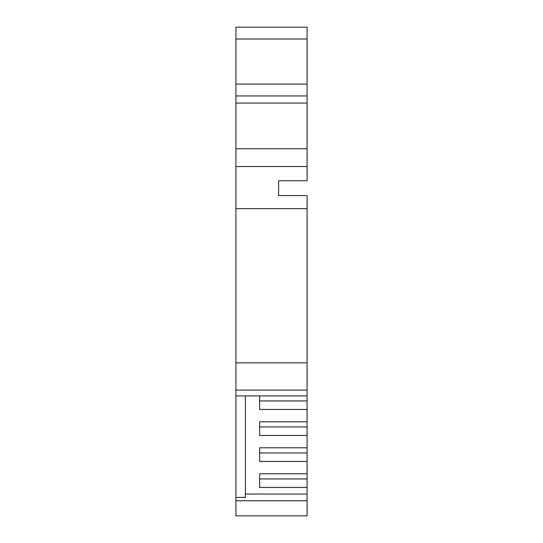 <?xml version="1.0" encoding="UTF-8"?>
<svg xmlns="http://www.w3.org/2000/svg" width="543" height="543" viewBox="0 0 543 543"><rect width="100%" height="100%" fill="white"/><g stroke="black" fill="none" stroke-linecap="round" stroke-linejoin="round"><path stroke-width="0.81" d="M307.087 208.627L307.087 362.833L235.913 362.833L235.913 208.627L307.087 208.627L307.087 195.589L278.62 195.589L278.62 180.758L307.087 180.758L307.087 166.525L235.913 166.525L235.913 148.734L307.087 148.734L307.087 103.061L235.913 103.061L235.913 148.734M307.087 148.734L307.087 166.525M307.087 362.833L307.087 494.042L245.402 494.042M307.087 500.755L235.913 500.755L235.913 515.85L307.087 515.85L307.087 494.042M235.913 362.833L235.913 390.118L307.087 390.118M235.913 390.118L235.913 500.755M235.913 166.525L235.913 208.627M235.913 103.061L235.913 95.948L307.087 95.948L307.087 103.061M235.913 84.084L235.913 95.948L307.087 95.948L307.087 84.084L235.913 84.084L235.913 39.015L307.087 39.015L307.087 84.084M307.087 39.015L307.087 27.15L235.913 27.15L235.913 39.015M245.402 395.908L245.402 497.395L235.913 497.395M307.087 487.451L259.635 487.451L259.635 473.795L259.635 478.946L307.087 478.946M307.087 461.455L259.635 461.455L259.635 447.792L259.635 452.943L307.087 452.943M307.087 435.452L259.635 435.452L259.635 421.789L259.635 426.941L307.087 426.941M307.087 409.449L259.635 409.449L259.635 395.908L259.635 400.944L307.087 400.944M235.913 395.908L307.087 395.908M307.087 473.795L259.635 473.795M307.087 447.792L259.635 447.792M307.087 421.789L259.635 421.789"/></g></svg>
